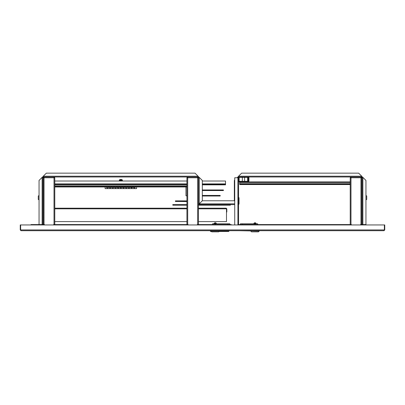 <?xml version="1.0" encoding="UTF-8"?>
<svg xmlns="http://www.w3.org/2000/svg" width="405" height="405" viewBox="0 0 405 405"><rect width="100%" height="100%" fill="white"/><g stroke="black" fill="none" stroke-linecap="round" stroke-linejoin="round"><path stroke-width="0.61" d="M38.667 230.703L65.332 230.703M20.25 229.934L21.02 230.703L20.635 229.934L20.25 229.934L20.25 224.947L20.635 224.947L20.635 229.934L384.365 229.934L383.981 230.703L384.75 229.934L384.75 224.947L20.635 224.947M42.965 224.947L42.965 224.562L39.817 224.562A0.769 0.769 0 0 0 39.153 224.947M39.817 224.562L39.052 224.562L39.052 180.438L42.12 177.37L42.889 177.37L42.889 224.947M365.847 224.947A0.769 0.769 0 0 0 365.183 224.562L362.11 224.562L362.11 224.947M383.981 230.703L21.02 230.703M384.75 229.934L384.365 229.934L384.365 224.947M242.499 224.947L242.499 224.562L350.219 224.562L350.219 177.755L350.988 177.755L350.988 176.985L238.565 176.985L238.565 176.215L241.638 173.148L358.658 173.148L361.731 176.215L361.731 176.985A0.385 0.385 0 0 1 362.11 177.37L362.88 177.37L365.948 180.438L365.948 224.562L365.183 224.562M361.731 216.123L361.731 224.562L362.035 224.947M231.559 224.947A0.769 0.769 0 0 0 230.89 224.562L227.726 224.562L227.726 224.947M227.726 224.562L197.665 224.562L197.665 177.755L198.435 177.755L197.665 176.985L43.269 176.985L43.269 176.215L198.085 176.215L198.085 176.985A0.385 0.385 0 0 1 198.47 177.37L199.24 177.37L202.308 180.438L202.308 200.769L199.24 203.842L198.47 203.842L198.47 177.37M187.692 177.37L186.923 177.755L187.692 177.755L187.692 176.985L186.923 177.755L186.923 224.562L54.012 224.562L54.012 177.755L54.781 177.755L54.012 176.985L54.012 177.755L44.039 177.755L44.039 176.985L43.269 177.755L43.269 224.562L42.965 224.562M234.728 224.947L234.728 177.755L238.565 177.755A0.385 0.385 0 0 1 238.95 177.37L247.237 177.37A0.385 0.385 0 0 1 247.622 177.755L247.622 180.939L247.89 180.939L247.89 177.755A0.653 0.653 0 0 0 247.237 177.101L238.95 177.101A0.653 0.653 0 0 0 238.297 177.755M238.565 177.755L238.565 224.947M238.565 204.52A0.845 0.845 0 0 0 239.026 203.766L239.026 201.543L239.026 203.766L239.026 201.543L238.565 201.543M238.565 197.706L239.026 197.706L239.026 201.543M227.823 224.562L227.823 224.947M242.499 224.562L239.335 224.562A0.769 0.769 0 0 0 238.672 224.947M242.403 224.562L242.403 224.947M366.333 230.703L259.21 230.703L259.21 231.083L239.046 230.703M231.179 230.703L228.916 230.703L228.724 231.468L219.075 231.468M211.4 231.468L210.575 231.468L210.382 230.703L166.819 230.703M128.643 230.703L103.508 230.703M39.052 224.562L30.993 224.562L30.993 224.947M361.731 176.6A0.769 0.769 0 0 1 362.495 177.37M237.801 177.37A0.769 0.769 0 0 1 238.565 176.6M237.031 177.755L238.18 177.37A0.385 0.385 0 0 1 238.565 176.985M234.728 204.611L199.24 204.611L199.24 203.842L199.24 204.611A0.769 0.769 0 0 1 198.47 203.842L198.855 203.842A0.385 0.385 0 0 0 199.24 204.226L199.24 203.842L202.313 200.774L234.343 200.774L234.728 201.158L234.348 200.769L234.348 180.438L234.728 180.053M198.085 176.6A0.769 0.769 0 0 1 198.855 177.37M362.11 224.562L362.11 177.37M361.731 176.985L350.988 176.985L350.219 177.755L350.988 177.37M238.18 177.37L238.18 177.755M42.505 177.37A0.769 0.769 0 0 1 43.269 176.6M198.085 176.985L197.665 176.985L197.665 177.755L187.692 177.755L187.692 224.562L188.072 224.562L188.072 224.947M42.889 177.37A0.385 0.385 0 0 1 43.269 176.985M198.085 176.215L195.018 173.148L46.342 173.148L43.269 176.215M199.24 204.226L199.24 203.842L198.855 203.842M39.052 199.812L38.283 199.473L38.283 195.934L39.052 195.595M43.001 200.004L43.117 195.402L42.889 199.893M365.948 195.595L366.717 195.934L366.717 199.473L365.948 199.812M361.999 200.004L361.883 195.402L362.11 199.893M362.11 216.407L361.731 216.407L361.731 213.531L362.11 213.531M360.577 224.947L360.577 224.562L361.731 224.562L361.731 177.755L360.961 176.985L360.961 177.755L350.988 177.755L350.988 224.562L351.368 224.562L351.368 224.947M350.988 224.562L350.219 224.562M361.731 213.82L361.731 184.564L362.11 184.564M362.11 181.875L361.731 181.875L361.731 177.755L360.961 177.37M360.961 224.562L360.961 177.755L361.731 177.755M350.219 177.755L350.219 180.822M197.281 224.947L197.281 224.562L197.665 224.562M187.692 224.562L186.923 224.562M198.435 224.562L198.435 177.755L197.665 177.37M186.923 177.755L186.923 180.822M44.039 177.37L43.269 177.755L44.039 177.755L44.039 224.562L44.423 224.562L44.423 224.947M53.632 224.947L53.632 224.562L54.012 224.562M44.039 224.562L43.269 224.562M54.781 224.562L54.781 177.755L54.012 177.37M43.269 177.755L43.269 180.822M256.147 223.484L256.152 223.484C255.378 222.482 254.598 222.482 253.824 223.484L256.087 223.484M259.21 231.083L258.441 231.852L251.535 231.852L250.766 231.083M240.408 224.562L240.408 223.793L257.676 223.793L257.676 224.562M256.578 223.793L253.398 223.793M210.382 231.275L211.207 231.275M219.267 231.275L228.916 231.275M242.332 184.564L244.63 184.564M239.714 181.875L239.714 184.179L350.219 184.179M238.565 180.919A0.957 0.957 0 0 0 239.527 181.875L350.219 181.875M350.219 184.564L239.714 184.564L239.714 184.179M362.11 184.179L361.731 184.179M54.781 208.18L186.923 208.18M198.435 208.18L226.172 208.18L226.491 208.833L226.172 208.18L226.825 208.833L226.172 208.448M198.435 221.606L226.491 221.606L226.491 208.833L198.435 208.833M186.923 221.606L54.781 221.606M43.269 208.459L43.269 208.833M43.269 212.017L43.158 208.833M226.557 208.833L226.557 212.017L226.825 212.017L226.825 208.833M202.308 184.275L225.519 184.275L225.519 184.852L202.308 184.852M186.923 181.015L54.781 181.015M202.308 181.015L225.519 181.015L225.519 184.275M54.781 184.275L186.923 184.275M186.923 186.963L54.781 186.963M186.923 186.578L54.781 186.578M186.923 201.569A0.957 0.957 0 0 1 186.882 201.574L179.02 201.457M202.308 190.542L223.413 190.542L223.413 189.965L202.308 189.965M186.923 195.787L185.961 195.787L185.961 186.963M202.308 196.01L220.188 196.01L220.188 195.433L202.308 195.433M186.923 200.88L175.411 200.88L175.411 201.457L186.923 201.457M122.001 181.015L119.895 180.63M120.852 187.96L120.082 187.636L121.399 187.809M106.677 187.662L106.991 187.869M107.117 187.915L108.13 187.692M109.365 187.662L109.674 187.869M109.806 187.915L110.813 187.692M112.053 187.662L112.362 187.869M112.489 187.915L113.501 187.692M114.736 187.662L115.045 187.869M115.177 187.915L116.189 187.692M134.283 187.96L133.513 187.636L134.825 187.809M131.595 187.96L130.83 187.636L132.324 187.672M128.167 187.662L128.476 187.869M128.608 187.915L129.615 187.692M125.479 187.662L125.793 187.869M125.92 187.915L126.932 187.692M123.54 187.96L122.771 187.636L124.082 187.809M118.169 187.96L117.399 187.636L118.711 187.809M136.581 186.963L136.581 188.608L105.123 188.608L105.123 186.963M122.467 186.963A1.073 1.073 0 0 0 123.54 187.96A1.073 1.073 0 0 0 124.608 186.963M125.15 186.963A1.073 1.073 0 0 0 126.223 187.96A1.073 1.073 0 0 0 127.297 186.963M127.838 186.963A1.073 1.073 0 0 0 128.911 187.96A1.073 1.073 0 0 0 129.98 186.963M130.521 186.963A1.073 1.073 0 0 0 131.595 187.96A1.073 1.073 0 0 0 132.668 186.963M133.21 186.963A1.073 1.073 0 0 0 134.283 187.96A1.073 1.073 0 0 0 135.351 186.963M106.353 186.963A1.073 1.073 0 0 0 107.421 187.96A1.073 1.073 0 0 0 108.494 186.963M109.036 186.963A1.073 1.073 0 0 0 110.109 187.96A1.073 1.073 0 0 0 111.183 186.963M111.724 186.963A1.073 1.073 0 0 0 112.793 187.96A1.073 1.073 0 0 0 113.866 186.963M114.407 186.963A1.073 1.073 0 0 0 115.481 187.96A1.073 1.073 0 0 0 116.554 186.963M117.096 186.963A1.073 1.073 0 0 0 118.164 187.96A1.073 1.073 0 0 0 119.237 186.963M119.779 186.963A1.073 1.073 0 0 0 120.852 187.96A1.073 1.073 0 0 0 121.925 186.963M118.599 187.869L118.321 187.945M123.97 187.869L123.692 187.945M126.659 187.869L126.38 187.945M126.223 187.96L125.454 187.636M129.342 187.869L129.063 187.945M128.911 187.96L128.142 187.636M132.03 187.869L131.752 187.945M134.713 187.869L134.435 187.945M115.916 187.869L115.638 187.945M115.481 187.96L114.711 187.636M113.228 187.869L112.949 187.945M112.798 187.96L112.028 187.636M110.54 187.869L110.266 187.945M110.109 187.96L109.34 187.636M107.857 187.869L107.578 187.945M107.426 187.96L106.657 187.636M121.287 187.869L121.009 187.945M119.318 180.038L122.386 180.038L122.386 180.63L119.318 180.63L119.374 179.926L122.33 179.926A2.496 2.496 0 0 0 121.368 179.496A2.486 2.298 -90 0 0 121.237 179.471L121.161 179.486M120.072 179.567A2.486 2.298 90 0 1 120.467 179.471L120.543 179.471A2.486 0.952 90 0 0 120.376 179.567A2.465 2.04 -142.5 0 1 120.558 179.562A2.465 2.04 -142.5 0 1 120.741 179.567A2.486 0.952 -90 0 1 120.908 179.471L121.085 179.471A2.486 2.298 90 0 1 121.48 179.567A2.465 0.845 118.4 0 1 121.632 179.567A2.486 2.298 -90 0 0 121.368 179.496M120.852 179.496A2.486 0.952 90 0 0 120.796 179.471L120.619 179.471A2.486 2.298 -90 0 0 120.543 179.486M186.923 204.611L172.803 204.611L172.803 205.188L186.923 205.188M198.435 205.188L230.354 205.188L230.354 204.611M199.24 204.611L198.435 204.611M214.139 223.484L216.336 223.484M219.459 230.703L219.459 231.083L211.02 231.083L211.02 230.703M219.459 231.083L218.69 231.852L211.785 231.852L211.02 231.083M227.899 224.562L227.899 223.793L212.554 223.793L212.554 224.562M213.648 223.793L216.827 223.793M216.503 223.6L216.245 223.6M214.356 223.6L213.972 223.6M227.899 223.793L229.817 223.793L229.817 224.562L229.817 223.793M350.796 177.42L350.796 177.755L350.796 177.42M239.142 177.37L239.142 180.919A0.385 0.385 0 0 0 239.527 181.303L247.966 181.303A0.385 0.385 0 0 0 248.351 180.919L248.351 177.37L248.928 177.37L248.928 180.919A0.957 0.957 0 0 1 247.966 181.875M361.154 177.755L361.154 177.42M237.912 224.947L237.912 177.755M234.728 203.842L199.24 203.842L199.24 177.37M42.12 177.37L42.12 224.562M237.416 177.37L237.416 177.755M361.731 176.215L238.565 176.215M362.88 224.562L362.88 177.37M242.327 223.793L242.327 224.562M254.988 223.793L254.988 224.562M362.11 183.794L361.731 183.794M350.219 183.794L239.714 183.794M239.714 182.645L350.219 182.645M361.731 182.645L362.11 182.645M186.923 208.833L54.781 208.833M54.781 183.89L186.923 183.89M225.519 183.89L202.308 183.89M54.781 185.044L186.923 185.044M186.923 186.194L54.781 186.194M215.237 223.793L215.237 224.562M42.889 213.531L43.269 213.531M42.889 216.407L43.269 216.407M242.332 181.303L242.332 177.37M244.63 181.303L244.63 177.37M43.31 212.387L42.889 212.463M43.31 217.551L42.889 217.475M120.336 179.496A2.496 2.496 0 0 0 119.374 179.926M216.579 223.6L216.402 223.484C215.627 222.482 214.852 222.482 214.073 223.484L213.901 223.6"/></g></svg>
